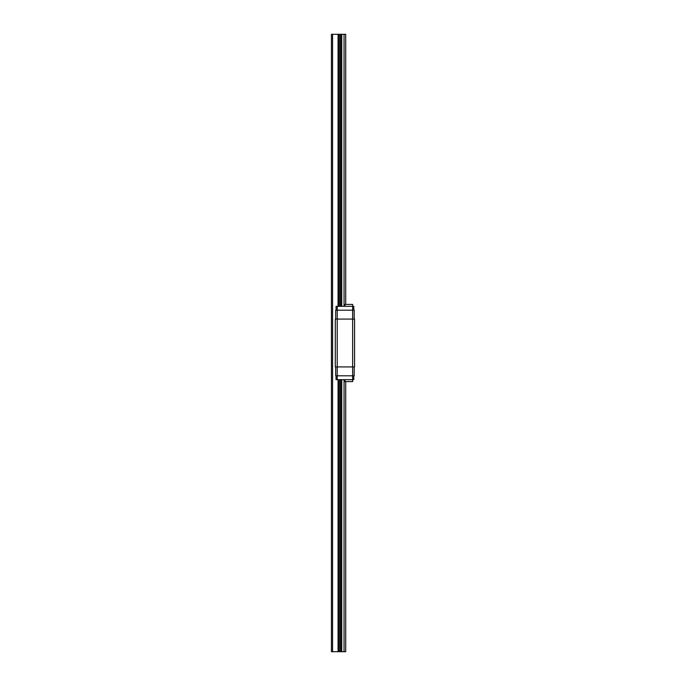 <?xml version="1.0" encoding="UTF-8"?>
<svg xmlns="http://www.w3.org/2000/svg" width="686" height="686" viewBox="0 0 686 686"><rect width="100%" height="100%" fill="white"/><g stroke="black" fill="none" stroke-linecap="round" stroke-linejoin="round"><path stroke-width="1.03" d="M353.805 375.799L353.805 379.658L336.054 379.658L336.054 375.799M353.805 310.201L353.805 306.342L336.054 306.342L336.054 310.201M335.668 366.924L335.668 375.799L352.647 375.799L352.647 381.588L344.929 381.588L344.929 379.658M344.929 306.342L344.929 304.413L352.647 304.413L352.647 310.201L354.19 310.201L354.19 319.076M335.668 319.076L335.668 310.201L337.212 310.201L337.212 319.076L335.283 319.076L335.283 366.924L352.647 366.924L352.647 375.799L354.19 375.799L354.19 366.924M337.212 306.342L337.212 310.201L352.647 310.201L352.647 319.076L354.576 319.076L354.576 366.924L352.647 366.924L352.647 319.076L337.212 319.076L337.212 379.658M345.701 304.413L345.701 34.3L338.069 34.3L338.069 306.342M338.069 379.658L338.069 651.7L331.424 651.7L331.424 34.3L331.424 651.7M339.15 34.3L339.15 306.342M339.15 379.658L339.15 651.7L338.069 651.7M338.069 34.3L332.581 34.3L332.581 651.7M332.581 34.3L331.424 34.3M345.701 381.588L345.701 651.7L339.15 651.7M344.055 34.3L344.055 306.342M344.055 379.658L344.055 651.7M341.757 34.3L341.757 306.342M341.757 379.658L341.757 651.7M340.676 34.3L340.676 306.342M340.676 379.658L340.676 651.7M340.496 34.3L340.496 306.342M340.496 379.658L340.496 651.7M339.33 34.3L339.33 306.342M339.33 379.658L339.33 651.7"/></g></svg>
